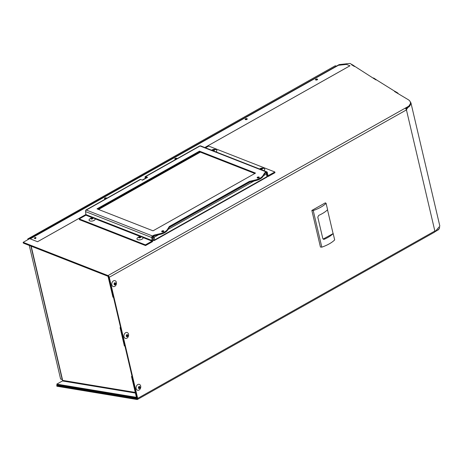 <?xml version="1.0" encoding="UTF-8"?>
<svg xmlns="http://www.w3.org/2000/svg" width="463" height="463" viewBox="0 0 463 463"><rect width="100%" height="100%" fill="white"/><g stroke="black" fill="none" stroke-linecap="round" stroke-linejoin="round"><path stroke-width="0.69" d="M145.55 245.575L145.423 244.858L79.248 218.935L79.376 219.647L145.55 245.575L152.182 241.836A1.233 0.868 111.4 0 0 152.9 240.256L152.605 236.686L154.075 235.858L160.013 234.452A10.255 4.757 -9.9 0 0 167.548 230.209L169.423 227.211L249.528 182.104L255.466 180.697A10.255 4.757 -9.9 0 0 263.001 176.455L262.88 175.737L264.755 172.74L264.882 173.457L266.561 172.606L267.244 175.859A1.233 0.868 111.4 0 0 267.701 176.496A1.233 0.868 111.4 0 0 268.332 176.426L274.964 172.693L274.843 171.976L208.668 146.053L205.531 147.819M339.142 64.612L349.461 63.477A1.175 0.544 170.1 0 1 350.387 63.61L351.892 64.548L351.539 64.704L354.403 66.487L354.756 66.336L375.898 79.891L376.257 79.74L394.887 91.35L394.528 91.506L408.331 99.736A14.069 6.528 170.1 0 1 410.403 102.421A14.069 6.528 170.1 0 1 409.089 105.981L108.006 275.578L23.15 242.334L339.142 64.612M204.82 147.535L349.976 65.792L346.474 64.403L338.164 65.312L30.089 238.81L37.555 241.732L86.077 214.41M106.311 198.546A1.088 0.504 -9.9 0 0 104.817 198.83M105.911 198.772A1.088 0.504 170.1 0 1 104.453 198.534A1.088 0.504 170.1 0 1 105.442 197.851A1.088 0.504 170.1 0 1 106.6 198.158A1.088 0.504 170.1 0 1 106.484 198.448M176.646 158.936A1.088 0.504 -9.9 0 0 175.153 159.22M176.241 159.162A1.088 0.504 170.1 0 1 174.788 158.925A1.088 0.504 170.1 0 1 175.778 158.242A1.088 0.504 170.1 0 1 176.935 158.549A1.088 0.504 170.1 0 1 176.82 158.838M247.028 119.338A1.088 0.504 -9.9 0 0 245.488 119.61M246.918 119.408A1.088 0.504 170.1 0 1 245.801 119.657A1.088 0.504 170.1 0 1 245.124 119.315A1.088 0.504 170.1 0 1 246.113 118.632A1.088 0.504 170.1 0 1 247.271 118.939A1.088 0.504 170.1 0 1 246.918 119.408M317.363 79.729A1.088 0.504 -9.9 0 0 315.824 80.001M317.253 79.798A1.088 0.504 170.1 0 1 316.136 80.047A1.088 0.504 170.1 0 1 315.459 79.705A1.088 0.504 170.1 0 1 316.449 79.023A1.088 0.504 170.1 0 1 317.606 79.329A1.088 0.504 170.1 0 1 317.253 79.798M30.089 238.81A1.215 0.654 60.6 0 1 30.24 238.85L37.555 241.732M37.555 241.715L86.072 214.392M204.796 147.529L349.97 65.775M57.69 384.961L56.694 385.523L136.869 398.805A0.793 0.428 60.6 0 0 137.048 398.782A0.793 0.428 60.6 0 0 137.17 398.232L108.759 277.106A0.793 0.428 60.6 0 0 108.683 276.886L108.22 276.318A0.793 0.428 60.6 0 0 108.128 276.272L107.943 275.578L23.688 242.571L23.763 243.283L108.024 276.295L112.92 297.165L113.429 297.31L108.579 276.417M120.646 327.769L120.073 327.659L124.362 345.959L124.877 346.104L120.583 327.804M132.088 376.564L131.515 376.454L136.411 397.323L56.799 384.134L57.013 384.851L136.62 398.041L137.065 397.786M136.62 398.041L136.411 397.323L136.921 397.468L132.03 376.598M108.539 276.44L108.024 276.295L107.943 275.578M107.902 275.601L23.648 242.595M30.917 246.09L62.204 379.469A1.215 0.486 -13.2 0 0 62.493 379.695L62.436 380.956L56.799 384.134M132.001 376.182L131.515 376.454M120.554 327.387L120.073 327.659M408.661 106.982L406.034 108.979M56.694 385.523L56.903 386.24L137.077 399.523A1.586 0.851 -119.4 0 0 137.436 399.471A1.586 0.851 -119.4 0 0 137.685 398.377L109.274 277.25A1.586 0.851 -119.4 0 0 108.006 275.578M137.436 399.471L434.612 232.119A1.586 0.851 -119.4 0 0 434.855 231.025A14.469 5.799 -13.2 0 0 435.064 230.904L435.203 231.477L439.85 226.129L410.953 102.919L406.392 109.708M406.074 109.037L406.52 109.204M409.801 101.044L410.953 102.919M434.907 231.436L435.203 231.477M406.659 109.777A14.469 5.799 166.8 0 1 406.445 109.899A1.586 0.851 -119.4 0 0 405.183 108.226M434.855 231.801L438.166 229.932A14.069 4.705 -16.3 0 0 439.647 227.518M438.039 229.498L438.166 229.932M351.949 64.959L352.418 64.745L355.023 66.504M373.444 78.363L373.913 78.149L376.523 79.902M394.939 91.761L395.408 91.552L397.989 93.156M410.403 102.421L410.525 103.116A14.069 6.528 170.1 0 1 409.211 106.669L405.744 108.626M409.211 106.669L409.089 105.981M394.887 91.35L394.956 91.755M373.392 77.952L373.462 78.351M351.892 64.548L351.961 64.953M340.872 64.629L344.588 64.178M177.451 376.94A6.835 4.323 -76.6 0 0 177.989 376.633M184.546 372.941A6.835 4.323 -76.6 0 0 185.084 372.64M191.636 368.947A6.835 4.323 -76.6 0 0 192.174 368.646M198.731 364.954A6.835 4.323 -76.6 0 0 199.269 364.653M205.821 360.961A6.835 4.323 -76.6 0 0 206.359 360.654M212.916 356.967A6.835 4.323 -76.6 0 0 213.455 356.66M220.006 352.974A6.835 4.323 -76.6 0 0 220.544 352.667M227.101 348.975A6.835 4.323 -76.6 0 0 227.64 348.674M234.191 344.981A6.835 4.323 -76.6 0 0 234.729 344.68M241.287 340.988A6.835 4.323 -76.6 0 0 241.825 340.687M248.376 336.995A6.835 4.323 -76.6 0 0 248.92 336.694M255.472 333.001A6.835 4.323 -76.6 0 0 256.01 332.694M262.562 329.008A6.835 4.323 -76.6 0 0 263.106 328.701M269.657 325.014A6.835 4.323 -76.6 0 0 270.195 324.708M276.747 321.015A6.835 4.323 -76.6 0 0 277.291 320.714M283.842 317.022A6.835 4.323 -76.6 0 0 284.38 316.721M290.932 313.029A6.835 4.323 -76.6 0 0 291.476 312.728M298.027 309.035A6.835 4.323 -76.6 0 0 298.566 308.728M23.752 243.214L23.272 243.029L23.15 242.334M27.919 239.649L27.751 238.943L335.253 65.775L336.202 66.041M62.21 379.486L60.601 379.035L29.267 245.442M28.7 239.209L27.751 238.943M323.099 239.07A1.366 1.013 105.7 0 0 323.313 238.977L333.186 233.572A23.931 9.59 166.8 0 1 324.291 239.255L323.527 239.319L322.809 238.543L317.786 217.135L318.7 215.405A23.931 9.59 -13.2 0 0 327.59 209.722L326.091 203.315A23.931 9.59 166.8 0 1 313.237 210.555L311.854 210.439L325.356 202.835L326.091 203.315M327.509 209.803L333.065 233.491M333.186 233.572L334.674 239.915A23.931 9.59 166.8 0 1 321.82 247.155L313.237 210.555M311.854 210.439L320.437 247.034L321.82 247.155M113.464 280.867A3.079 2.28 -74.3 0 1 116.387 283.877A3.079 2.28 -74.3 0 1 112.468 286.082A3.079 2.28 -74.3 0 1 113.464 280.867M114.413 284.554L114.876 284.681A4.086 2.182 151.5 0 1 114.54 284.948L114.384 284.867A4.086 2.529 -103.6 0 0 114.419 284.461L114.338 284.311A4.086 0.347 -158.8 0 0 113.996 284.155L113.991 283.929A4.086 2.182 -28.5 0 0 114.32 283.663L114.396 283.472A4.086 2.529 -103.6 0 0 114.332 283.038L114.488 282.887A4.086 0.347 21.2 0 1 114.72 282.991A4.086 0.347 21.2 0 1 114.83 283.043L114.986 283.003A4.086 2.182 -28.5 0 0 115.218 282.708L115.38 282.789A4.086 2.529 76.4 0 1 115.443 283.217L115.524 283.373A4.086 0.347 21.2 0 1 115.767 283.501L115.773 283.726A4.086 2.182 151.5 0 1 115.542 284.022L115.466 284.213A4.086 2.529 76.4 0 1 115.426 284.618L115.27 284.768A4.086 0.347 -158.8 0 0 115.113 284.687A4.086 0.347 -158.8 0 0 115.032 284.641L114.998 284.635M114.853 283.049L114.367 282.91L114.986 283.003M115.466 284.213L114.905 284.05L115.27 284.768M115.773 283.726L114.98 283.865L115.542 284.022M114.963 283.217L115.443 283.217M125.623 332.712A3.079 2.28 -74.3 0 1 128.546 335.721A3.079 2.28 -74.3 0 1 124.628 337.926A3.079 2.28 -74.3 0 1 125.623 332.712M126.578 336.398L127.036 336.526A4.086 2.182 151.5 0 1 126.7 336.792L126.544 336.711A4.086 2.529 -103.6 0 0 126.584 336.306L126.497 336.155A4.086 0.347 -158.8 0 0 126.156 335.999L126.15 335.773A4.086 2.182 -28.5 0 0 126.48 335.507L126.555 335.316A4.086 2.529 -103.6 0 0 126.492 334.882L126.648 334.732A4.086 0.347 21.2 0 1 126.879 334.836A4.086 0.347 21.2 0 1 126.989 334.888L127.146 334.847A4.086 2.182 -28.5 0 0 127.377 334.552L127.539 334.633A4.086 2.529 76.4 0 1 127.603 335.062L127.684 335.218A4.086 0.347 21.2 0 1 127.927 335.345L127.933 335.571A4.086 2.182 151.5 0 1 127.701 335.866L127.626 336.057A4.086 2.529 76.4 0 1 127.585 336.462L127.429 336.613A4.086 0.347 -158.8 0 0 127.279 336.532A4.086 0.347 -158.8 0 0 127.192 336.485L127.157 336.479M126.532 334.755L127.146 334.847M127.626 336.057L127.065 335.895L127.429 336.613M127.933 335.571L127.14 335.71L127.701 335.866M127.122 335.062L127.603 335.062M137.783 384.556A3.079 2.28 -74.3 0 1 140.706 387.566A3.079 2.28 -74.3 0 1 136.788 389.771A3.079 2.28 -74.3 0 1 137.783 384.556M138.738 388.243L139.195 388.37A4.086 2.182 151.5 0 1 138.859 388.636L138.703 388.555A4.086 2.529 -103.6 0 0 138.744 388.15L138.657 388A4.086 0.347 -158.8 0 0 138.315 387.844L138.31 387.618A4.086 2.182 -28.5 0 0 138.64 387.352L138.715 387.161A4.086 2.529 -103.6 0 0 138.657 386.727L138.807 386.576A4.086 0.347 21.2 0 1 139.039 386.68A4.086 0.347 21.2 0 1 139.149 386.732L139.311 386.692A4.086 2.182 -28.5 0 0 139.537 386.397L139.699 386.472A4.086 2.529 76.4 0 1 139.762 386.906L139.843 387.062A4.086 0.347 21.2 0 1 140.086 387.19L140.092 387.415A4.086 2.182 151.5 0 1 139.861 387.71L139.785 387.901A4.086 2.529 76.4 0 1 139.745 388.307L139.594 388.457A4.086 0.347 -158.8 0 0 139.438 388.376A4.086 0.347 -158.8 0 0 139.351 388.33L139.351 388.33M139.785 387.901L139.224 387.739L139.594 388.457M140.092 387.415L139.299 387.548L139.861 387.71M139.282 386.906L139.762 386.906M138.744 388.162L139.317 388.324M274.843 171.976L267.996 175.732L267.313 172.479A1.233 0.868 111.4 0 0 266.862 171.842A1.233 0.868 111.4 0 0 266.225 171.912L264.755 172.74M266.862 171.842L200.687 145.92A1.233 0.868 111.4 0 0 200.051 145.99A1.233 0.66 -119.4 0 0 199.634 145.99L145.272 176.606A1.233 0.66 60.6 0 1 145.689 176.6L147.587 177.346L142.563 180.176L140.665 179.43A1.233 0.66 -119.4 0 0 140.248 179.436L85.892 210.046A1.233 0.66 60.6 0 1 86.309 210.046A1.233 0.868 111.4 0 0 85.591 211.626L151.766 237.554L152.055 241.125L145.423 244.858M145.55 178.492L145.064 177.358A1.233 0.66 60.6 0 1 145.272 176.606M142.257 180.055L145.243 178.371M85.684 210.815L85.678 210.798A1.233 0.66 60.6 0 1 85.892 210.046M79.248 218.935L85.881 215.197L85.591 211.626M146.893 177.74L145.677 177.317L145.747 178.382M154.075 235.858L153.947 235.14L152.483 235.968A1.233 0.868 111.4 0 0 151.766 237.554M163.474 231.541A1.088 0.504 170.1 0 1 162.357 231.789A1.088 0.504 170.1 0 1 161.685 231.448A1.088 0.504 170.1 0 1 162.669 230.765A1.088 0.504 170.1 0 1 163.827 231.078A1.088 0.504 170.1 0 1 163.474 231.541M258.927 177.786A1.088 0.504 170.1 0 1 257.81 178.035A1.088 0.504 170.1 0 1 257.139 177.694A1.088 0.504 170.1 0 1 258.123 177.011A1.088 0.504 170.1 0 1 259.28 177.317A1.088 0.504 170.1 0 1 258.927 177.786M153.947 235.14L159.885 233.734L160.013 234.452M167.548 230.209L167.421 229.492A10.255 4.757 170.1 0 1 159.885 233.734M167.421 229.492L169.302 226.494L169.423 227.211M249.528 182.104L249.407 181.386L169.302 226.494M249.407 181.386L255.339 179.98L255.466 180.697M262.88 175.737A10.255 4.757 170.1 0 1 255.339 179.98M96.998 208.859L153.045 230.817L255.535 173.098L199.484 151.141L96.998 208.859M97.82 209.183L199.611 151.858L254.835 173.492M199.484 151.141L199.611 151.858M263.001 176.455L264.882 173.457M257.532 177.995A1.088 0.504 170.1 0 1 259.014 177.734M162.073 231.749A1.088 0.504 170.1 0 1 163.561 231.488M262.226 168.885L262.289 168.231A4.086 0.422 83.2 0 0 262.272 168.318A4.086 0.422 83.2 0 0 262.261 168.37L262.359 168.439A4.086 2.905 48.2 0 1 262.735 168.567L262.724 168.682A4.086 3.328 127.2 0 0 262.336 168.758L262.226 168.856A4.086 0.422 83.2 0 0 262.22 169.128L262.017 169.209A4.086 2.905 -131.8 0 0 261.641 169.082L261.439 169.105A4.086 3.328 127.2 0 0 261.068 169.325L260.872 169.29A4.086 0.422 -96.8 0 1 260.872 169.105A4.086 0.422 -96.8 0 1 260.877 169.018L260.779 168.943A4.086 2.905 -131.8 0 0 260.426 168.954L260.438 168.845A4.086 3.328 -52.8 0 1 260.802 168.625L260.912 168.532A4.086 0.422 -96.8 0 1 260.941 168.393L261.144 168.312A4.086 2.905 48.2 0 1 261.497 168.3L261.699 168.277A4.086 3.328 -52.8 0 1 262.093 168.202L262.289 168.231M261.699 168.277L261.832 169.036L262.208 168.891M261.832 169.036L261.497 168.3M261.144 168.312L261.63 169.059M261.265 169.001L260.941 168.393M260.912 168.532L261.057 169.082M262.411 168.74L262.261 168.37M260.802 168.625L260.779 168.943M259.598 168.995A4.144 4.144 0 0 1 264.309 168.677A3.079 1.43 170.1 0 1 263.76 170.627M214.375 149.462L214.178 149.433A4.086 3.328 -52.8 0 0 213.784 149.508L213.918 150.267L214.375 149.462A4.086 0.422 83.2 0 0 214.357 149.549A4.086 0.422 83.2 0 0 214.352 149.601L214.444 149.671A4.086 2.905 48.2 0 1 214.82 149.798L214.815 149.914A4.086 3.328 127.2 0 0 214.421 149.989L214.352 149.618L214.496 149.971M213.918 150.267L213.784 149.508M214.352 149.607L214.311 150.087A4.086 0.422 83.2 0 0 214.311 150.359L214.103 150.44A4.086 2.905 -131.8 0 0 213.727 150.313L213.524 150.336A4.086 3.328 127.2 0 0 213.159 150.55L212.957 150.521A4.086 0.422 -96.8 0 1 212.963 150.336A4.086 0.422 -96.8 0 1 212.963 150.244L212.87 150.174A4.086 2.905 -131.8 0 0 212.517 150.186L212.523 150.07A4.086 3.328 -52.8 0 1 212.893 149.856L212.997 149.757A4.086 0.422 -96.8 0 1 213.026 149.624L213.715 150.29M213.35 150.232L213.026 149.624M212.997 149.757L213.148 150.313M213.235 149.543A4.086 2.905 48.2 0 1 213.582 149.532M211.684 150.226A4.144 4.144 0 0 1 216.4 149.902A3.079 1.43 170.1 0 1 215.845 151.858M200.357 152.148L98.567 209.473M98.156 209.311L199.947 151.991M266.48 173.197L266.723 173.544A0.822 0.382 170.1 0 1 266.775 173.637A0.822 0.382 170.1 0 1 266.509 173.99A0.822 0.44 -119.4 0 0 265.837 173.064A0.822 0.579 -68.6 0 1 266.48 173.197M92.004 218.09L92.137 218.849L91.743 218.918A4.086 3.328 127.2 0 0 91.379 219.132L91.176 219.103A4.086 0.422 -96.8 0 1 91.182 218.918A4.086 0.422 -96.8 0 1 91.182 218.825L91.089 218.756A4.086 2.905 -131.8 0 0 90.736 218.767L90.742 218.652A4.086 3.328 -52.8 0 1 91.113 218.438L91.217 218.339A4.086 0.422 -96.8 0 1 91.246 218.206L91.454 218.125A4.086 2.905 48.2 0 1 91.801 218.114L92.004 218.09A4.086 3.328 -52.8 0 1 92.397 218.009L92.594 218.044A4.086 0.422 83.2 0 0 92.577 218.131A4.086 0.422 83.2 0 0 92.571 218.183L92.571 218.189M91.217 218.339L91.304 219.167M91.454 218.125L91.367 218.895L91.246 218.206M92.531 218.698L92.594 218.044M92.716 218.553L92.664 218.252A4.086 2.905 48.2 0 1 93.04 218.38L93.034 218.49A4.086 3.328 127.2 0 0 92.641 218.571L92.531 218.669A4.086 0.422 83.2 0 0 92.531 218.941L92.322 219.022A4.086 2.905 -131.8 0 0 91.946 218.895L91.801 218.114M92.137 218.849L92.519 218.698M91.57 218.814L91.934 218.872M94.62 218.49A3.079 1.43 170.1 0 1 93.92 220.515A3.079 1.43 170.1 0 1 89.81 220.892A3.079 1.43 170.1 0 1 89.284 219.421A4.144 4.144 0 0 1 94.62 218.484M140.63 237.322L140.578 237.021A4.086 2.905 48.2 0 1 140.955 237.149L140.943 237.264A4.086 3.328 127.2 0 0 140.555 237.34L140.445 237.438A4.086 0.422 83.2 0 0 140.439 237.71L140.237 237.791A4.086 2.905 -131.8 0 0 139.861 237.664L139.658 237.687A4.086 3.328 127.2 0 0 139.288 237.907L139.091 237.872A4.086 0.422 -96.8 0 1 139.091 237.687A4.086 0.422 -96.8 0 1 139.097 237.6L138.998 237.525A4.086 2.905 -131.8 0 0 138.645 237.536L138.657 237.426A4.086 3.328 -52.8 0 1 139.022 237.206L139.131 237.114A4.086 0.422 -96.8 0 1 139.16 236.975L139.363 236.894A4.086 2.905 48.2 0 1 139.716 236.882L139.919 236.859A4.086 3.328 -52.8 0 1 140.312 236.784L140.509 236.813A4.086 0.422 83.2 0 0 140.492 236.9A4.086 0.422 83.2 0 0 140.48 236.952L140.48 236.952M139.131 237.114L139.213 237.936M139.363 236.894L139.485 237.583L139.16 236.975M139.919 236.859L140.052 237.617L139.716 236.882M140.052 237.617L140.509 236.813M139.485 237.583L139.849 237.641M142.535 237.259A3.079 1.43 170.1 0 1 141.834 239.284A3.079 1.43 170.1 0 1 137.719 239.666A3.079 1.43 170.1 0 1 137.193 238.19A4.144 4.144 0 0 1 142.529 237.253M30.24 238.85L338.436 65.283M35.848 238.214C32.016 239.168 36.635 236.147 35.848 238.214M135.41 393.046L62.436 380.956M62.661 380.401L135.265 392.433M62.493 379.695L31.183 246.189M136.869 398.805L137.164 398.643M109.274 277.25L406.445 109.899L434.855 231.025L137.685 398.377M323.313 238.977L324.291 239.255M267.857 175.575L268.21 175.709M85.881 215.197L92.803 217.911M94.932 218.744L140.717 236.68M142.847 237.513L152.055 241.125M152.292 240.592L86.118 214.67M266.225 171.912L200.051 145.99L145.689 176.6M266.711 172.821L266.3 172.658M140.665 179.43L86.309 210.046L152.483 235.968M145.955 177.375L145.608 177.572M262.33 168.764L262.266 168.387L262.33 168.764M212.951 150.209L212.893 149.856M158.52 234.805L154.173 237.253L154.636 239.927A0.822 0.382 170.1 0 1 153.49 240.054L153.027 237.38A0.822 0.579 -68.6 0 1 153.502 236.327A0.822 0.44 60.6 0 1 154.173 237.253A0.822 0.382 170.1 0 1 153.027 237.38L152.362 237.12M154.526 235.748L153.351 236.263M265.687 173.006L264.738 173.683M249.979 181.994L169.284 227.443M267.192 176.218A0.822 0.382 170.1 0 1 267.238 176.31A0.822 0.382 170.1 0 1 266.972 176.663L266.509 173.99L263.476 175.703M253.979 181.05L168.017 229.457M266.555 177.167A0.822 0.44 -119.4 0 0 266.833 177.167A0.822 0.44 -119.4 0 0 266.972 176.663L154.636 239.927A0.822 0.44 60.6 0 1 154.497 240.43A0.822 0.44 60.6 0 1 154.22 240.43A0.822 0.579 -68.6 0 1 153.49 240.054L152.819 239.788M91.17 218.791L91.113 218.438M139.085 237.565L139.022 237.206M140.549 237.34L140.486 236.969L140.549 237.34M35.182 238.694L34.904 238.318L35.582 238.196L35.448 238.648M126.526 334.755L127.012 334.894M138.773 388.168L139.334 388.324M267.701 176.496L267.238 176.322L266.775 173.637A0.822 0.822 0 0 0 266.266 173.017L265.912 172.878M152.871 240.118L153.797 240.476A0.822 0.822 0 0 0 154.497 240.43L266.833 177.167A0.822 0.822 0 0 0 267.238 176.31"/></g></svg>
